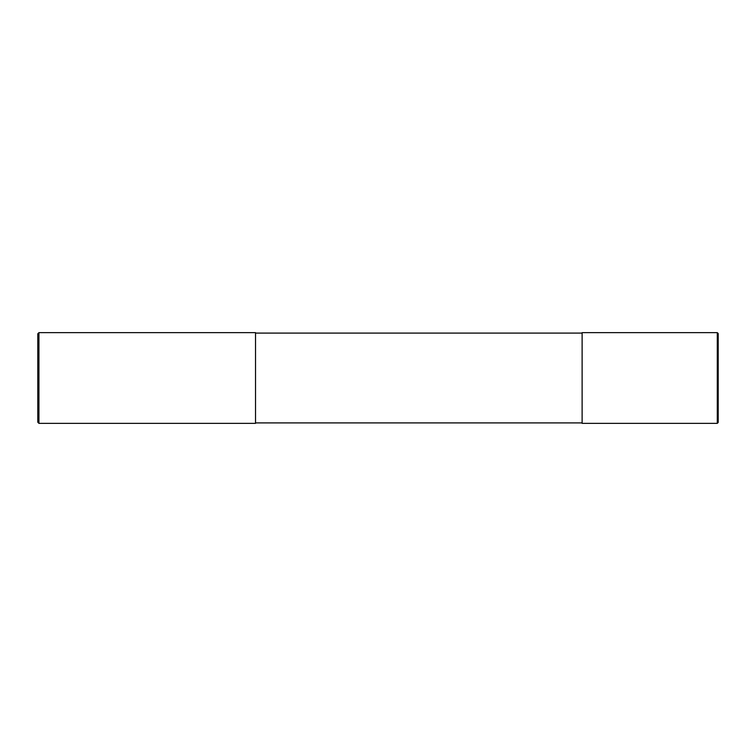 <?xml version="1.0" encoding="UTF-8"?>
<svg xmlns="http://www.w3.org/2000/svg" width="756" height="756" viewBox="0 0 756 756"><rect width="100%" height="100%" fill="white"/><g stroke="black" fill="none" stroke-linecap="round" stroke-linejoin="round"><path stroke-width="1.13" d="M717.293 332.64L718.2 333.547L718.2 422.453L717.293 423.36L582.12 423.36L582.12 332.64L717.293 332.64L717.293 423.36M38.934 332.64L255.528 332.64L255.528 423.36L38.934 423.36L37.8 422.226L37.8 333.774L38.934 332.64L38.934 423.36M582.12 422.906L255.528 422.906M582.12 333.094L255.528 333.094"/></g></svg>
